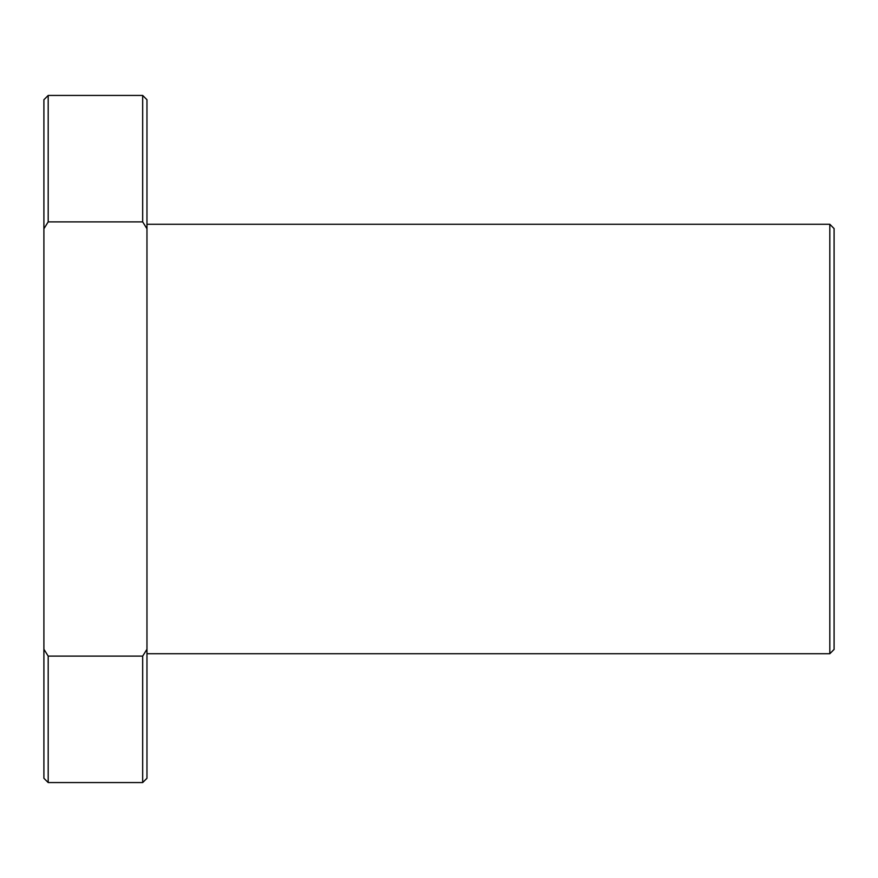 <?xml version="1.0" encoding="UTF-8"?>
<svg xmlns="http://www.w3.org/2000/svg" width="878" height="878" viewBox="0 0 878 878"><rect width="100%" height="100%" fill="white"/><g stroke="black" fill="none" stroke-linecap="round" stroke-linejoin="round"><path stroke-width="1.32" d="M829.809 224.274L834.1 228.565L834.1 649.435L829.809 653.726L829.809 224.274L146.966 224.274M43.9 649.259L48.191 656.118L48.191 782.561L43.9 778.27L43.9 99.73L48.191 95.439L48.191 221.882L142.675 221.882L142.675 95.439L48.191 95.439M142.675 95.439L146.966 99.73L146.966 778.27L142.675 782.561L142.675 656.118L146.966 649.259M48.191 656.118L142.675 656.118M146.966 228.741L142.675 221.882M48.191 221.882L43.9 228.741M142.675 782.561L48.191 782.561M829.809 653.726L146.966 653.726"/></g></svg>
